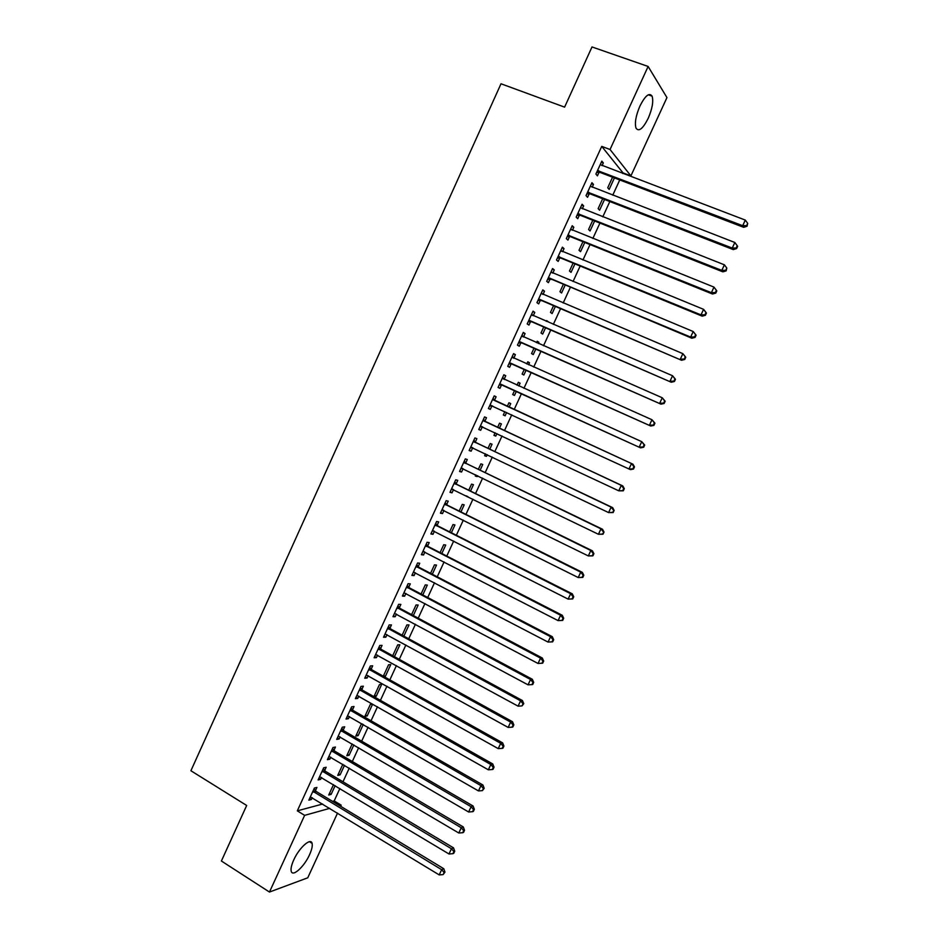 <?xml version="1.0" encoding="UTF-8"?>
<svg xmlns="http://www.w3.org/2000/svg" width="939" height="939" viewBox="0 0 939 939"><rect width="100%" height="100%" fill="white"/><g stroke="black" fill="none" stroke-linecap="round" stroke-linejoin="round"><path stroke-width="1.41" d="M293.719 860.007C299.118 847.776 310.809 837.306 312.077 843.339C312.687 845.804 311.854 849.572 309.588 854.631C304.318 866.603 292.592 877.366 291.231 871.263C290.62 868.821 291.454 865.065 293.719 860.007M639.94 106.001C645.281 95.555 649.342 92.28 652.112 96.165C653.603 101.342 652.3 108.748 648.192 118.373C642.886 128.784 638.837 132.047 636.02 128.162C634.529 123.068 635.832 115.685 639.94 106.001M332.535 801.366L334.178 800.92L339.895 788.502M342.981 781.8L349.261 768.125M352.313 761.506L358.651 747.714M361.668 741.164L368.065 727.256M371.034 720.776L377.49 706.75M380.436 700.341L386.938 686.198M389.849 679.871L396.411 665.598M399.286 659.354L405.906 644.964M408.747 638.79L415.425 624.271M418.219 618.179L424.956 603.542M427.726 597.521L434.511 582.755M437.245 576.816L444.088 561.933M446.788 556.064L453.69 541.052M456.354 535.277L463.314 520.136M465.932 514.431L472.951 499.172M475.545 493.55L482.623 478.151M485.17 472.61L492.306 457.093M494.818 451.624L502.013 435.989M504.489 430.602L511.743 414.827M514.185 409.521L521.462 393.687M523.939 388.312L531.192 372.537M533.716 367.055L540.946 351.327M543.517 345.74L550.724 330.07M553.341 324.378L560.524 308.767M563.189 302.968L570.337 287.416M573.048 281.512L580.173 266.019M582.943 260.009L590.044 244.574M592.861 238.459L599.927 223.083M602.791 216.85L609.834 201.545M612.744 195.195L619.763 179.948M622.733 173.504L623.015 172.893L630.902 175.886L610.045 149.501L648.121 66.458L666.948 97.586L630.902 175.886M334.178 800.92L341.186 805.157L340.669 806.296M337.547 813.08L307.757 877.801L269.47 892.05L304.635 815.357L329.765 808.35M269.47 892.05L221.393 861.016L246.675 805.474L190.91 770.743L501.003 83.771L564.597 107.14L592.004 46.95L648.121 66.458M344.496 765.308L340.106 774.839L337.735 775.391L342.829 764.323M324.671 770.52L326.173 767.257L323.673 767.797L318.11 779.945L320.622 779.358L321.49 777.457M362.431 724.004L361.269 724.192L355.822 736.035L358.135 735.624L363.252 724.485M343.216 730.096L344.719 726.809L342.289 727.197L336.702 739.392L339.155 738.97L340.106 736.88M381.68 684.39L379.45 684.613L373.98 696.503L376.234 696.245L381.68 684.39M361.844 689.484L363.358 686.186L360.987 686.421L355.365 698.675L357.759 698.393L358.804 696.116M394.415 656.666L399.885 644.788L397.713 644.858L392.713 655.727M380.553 648.696L382.067 645.386L379.767 645.457L374.121 657.769L376.445 657.64L377.572 655.176M413.324 615.55L418.16 605.021L416.047 604.939L411.599 614.634M399.345 607.721L400.859 604.399L398.629 604.329L392.96 616.688L395.213 616.712L396.434 614.059M432.304 574.245L436.518 565.078L434.475 564.855L430.567 573.342M418.207 566.581L419.745 563.236L417.573 563.001L411.881 575.419L414.076 575.607L415.378 572.755M451.366 532.753L454.946 524.96L452.974 524.584L449.628 531.873M437.163 525.241L438.701 521.896L436.6 521.497L430.884 533.962L433.008 534.314L434.405 531.274M470.521 491.085L473.467 484.677L471.554 484.148L468.761 490.217M467.939 496.696L466.178 495.839M456.201 483.738L457.751 480.369L455.72 479.806L449.981 492.329L452.023 492.846L453.514 489.606M489.759 449.229L492.059 444.217L490.217 443.537L487.987 448.384M487.247 454.676L486.472 456.366L484.606 455.744L485.475 453.83M475.334 442.034L476.883 438.654L474.923 437.938L469.148 450.509L471.132 451.19L472.681 447.809M508.95 402.761L510.734 403.582L508.95 402.749L507.295 406.352M510.734 403.582L509.079 407.174M506.649 412.467L505.123 415.789L503.316 415.003L504.865 411.646M494.196 395.882L496.097 396.751L494.207 395.871L488.409 408.512L490.322 409.345L491.883 405.941M496.097 396.751L494.536 400.155M527.695 361.961L529.49 362.771L527.777 361.785L526.779 363.956M529.49 362.771L528.575 364.755M526.063 370.236L523.856 375.025L522.119 374.086L524.255 369.426M513.48 353.815L515.394 354.66L513.574 353.616L507.753 366.316L509.595 367.313L511.168 363.898M515.394 354.66L513.833 358.076M546.51 320.997L548.329 321.772L546.674 320.633L546.345 321.361M545.547 327.828L542.672 334.096L540.993 332.993L543.728 327.042M532.859 311.56L534.784 312.394L533.035 311.173L527.19 323.932L528.962 325.094L530.535 321.666M534.784 312.394L533.258 315.727M565.114 285.245L561.557 292.98L559.961 291.724L563.294 284.47M552.32 269.117L554.268 269.927L552.578 268.542L546.709 281.348L548.411 282.686L549.984 279.247M554.268 269.927L552.813 273.085M584.786 242.45L580.537 251.687L579.011 250.279L582.943 241.71M571.863 226.487L573.823 227.273L572.215 225.724L566.323 238.588L567.942 240.091L569.527 236.628M573.823 227.273L572.45 230.255M604.528 199.479L599.598 210.207L598.131 208.646L602.674 198.751M591.5 183.657L593.471 184.42L591.946 182.694L586.018 195.629L587.568 197.296L589.164 193.821M593.471 184.42L592.192 187.237M623.015 172.893L601.735 146.39L297.311 810.85L322.652 804.03M601.359 162.177L603.331 162.928L601.84 161.121L595.901 174.067L597.415 175.828L599.012 172.353M603.331 162.928L602.087 165.651M614.435 177.917L609.165 189.408L607.733 187.753L612.58 177.201M581.675 205.101L583.635 205.876L582.074 204.233L576.159 217.132L577.743 218.717L579.34 215.254M583.635 205.876L582.309 208.775M594.645 220.994L590.056 230.971L588.565 229.48L592.802 220.254M562.085 247.826L564.034 248.624L562.391 247.157L556.498 259.997L558.165 261.406L559.75 257.967M564.034 248.624L562.625 251.699M574.938 263.871L571.041 272.357L569.468 271.019L573.107 263.12M542.578 290.362L544.514 291.184L542.801 289.881L536.944 302.663L538.681 303.907L540.254 300.48M544.514 291.184L543.024 294.435M555.325 306.56L552.109 313.556L550.465 312.382L553.505 305.785M523.164 332.711L525.077 333.556L523.293 332.418L517.459 345.141L519.267 346.221L520.84 342.805M525.077 333.556L523.516 336.972L521.978 335.305M537.096 341.503L538.892 342.289L537.214 341.233L536.545 342.688M538.892 342.289L538.352 343.474M535.793 349.05L533.246 354.578L531.544 353.569L533.986 348.263M503.832 374.872L505.734 375.729L503.879 374.767L498.069 387.431L499.947 388.347L501.508 384.943M505.734 375.729L504.173 379.133M518.305 382.384L520.1 383.194L518.351 382.29L517.025 385.178M520.1 383.194L518.809 385.999M516.344 391.363L514.478 395.425L512.706 394.568L514.56 390.542M484.923 421.118L486.484 417.726L484.547 416.928L478.773 429.534L480.721 430.285L482.27 426.905M499.407 428.219L501.391 423.912L499.571 423.16L497.623 427.398M496.942 433.595L495.792 436.095L493.949 435.391L495.158 432.762M465.756 462.904L467.305 459.535L465.31 458.889L459.547 471.448L461.565 472.035L463.103 468.69M480.122 470.181L482.752 464.465L480.874 463.866L478.362 469.324M477.587 475.709L477.176 476.601L475.275 476.038L475.815 474.864M446.671 504.513L448.22 501.156L446.154 500.675L440.414 513.175L442.504 513.598L443.947 510.464M460.932 511.943L464.195 504.842L462.246 504.396L459.183 511.074M427.679 545.935L429.217 542.589L427.081 542.273L421.376 554.714L423.524 554.984L424.874 552.038M441.823 553.517L445.72 545.043L443.713 544.737L440.086 552.637M408.77 587.18L410.296 583.847L408.089 583.682L402.408 596.077L404.627 596.183L405.894 593.436M422.796 594.915L427.327 585.067L425.25 584.915L421.071 594.011M389.931 628.238L391.457 624.916L389.18 624.916L383.535 637.252L385.823 637.205L386.997 634.647M403.864 636.137L409.005 624.928L406.869 624.928L402.15 635.198M371.187 669.108L372.701 665.81L370.365 665.962L364.731 678.24L367.09 678.04L368.182 675.669M383.617 675.54L385.319 676.491L390.765 664.612L388.57 664.765L383.3 676.221M385.319 676.491L383.992 676.596M352.524 709.814L354.026 706.527L351.632 706.832L346.022 719.051L348.439 718.699L349.449 716.527M372.607 704.133L370.342 704.426L364.895 716.293L367.172 715.952L372.607 704.133M333.944 750.331L335.434 747.057L332.969 747.514L327.394 759.686L329.882 759.182L330.786 757.186M353.862 744.92L349.108 755.261L346.773 755.731L352.184 743.946M315.434 790.673L316.924 787.41L314.401 788.032L308.837 800.145L311.396 799.488L312.218 797.681M335.141 785.65L331.127 794.394L328.72 795.016L333.486 784.652M339.554 805.615L341.186 805.157M297.311 810.85L304.635 815.357M601.735 146.39L610.045 149.501M488.433 408.465L490.322 409.345M503.339 414.956L505.123 415.789M478.831 429.393L480.721 430.285M494.008 435.262L495.792 436.095M469.254 450.286L471.132 451.19M484.7 455.521L486.472 456.366M459.699 471.132L461.565 472.035M475.416 475.744L477.176 476.601M450.168 491.919L452.023 492.846M466.143 495.909L467.904 496.778M440.649 512.671L442.504 513.598M431.154 533.375L433.008 534.314M421.681 554.033L423.524 554.984M412.233 574.645L414.076 575.607M402.808 595.209L404.627 596.183M393.394 615.738L395.213 616.712M384.004 636.208L385.823 637.205M374.638 656.643L376.445 657.64M365.294 677.031L367.09 678.04M355.963 697.372L357.759 698.393M374.544 695.283L376.234 696.245M346.655 717.666L348.439 718.699M365.494 714.99L367.172 715.952M337.371 737.925L339.155 738.97M356.456 734.65L358.135 735.624M328.11 758.137L329.882 759.182M347.442 754.275L349.108 755.261M318.861 778.302L320.622 779.358M338.451 773.853L340.106 774.839M309.635 798.42L311.396 799.488M329.472 793.385L331.127 794.394M598.695 170.698L600.197 172.471L743.676 227.32L742.69 225.7L597.497 170.581M746.646 225.606L747.045 226.252L747.702 223.365L746.646 225.606L742.69 225.7L745.308 220.09L600.232 164.618M600.197 172.471L596.652 172.436M743.676 227.32L747.045 226.252M747.702 223.365L745.308 220.09M588.8 192.272L590.349 193.95L733.253 249.598L732.232 248.072L587.614 192.143M736.188 247.978L736.599 248.589L737.643 246.358L737.232 245.736L736.188 247.978L732.232 248.072L734.838 242.485L590.338 186.192M590.349 193.95L586.805 193.892M733.253 249.598L736.599 248.589M737.232 245.736L734.838 242.485M578.929 213.787L580.513 215.383L722.866 271.841L721.798 270.409L577.755 213.658M725.753 270.291L726.176 270.866L726.798 268.061L725.753 270.291L721.798 270.409L724.403 264.821L580.478 207.719M580.513 215.383L576.992 215.313M722.866 271.841L726.176 270.866M726.798 268.061L724.403 264.821M569.093 235.255L570.712 236.769L712.49 294.024L711.386 292.675L567.907 235.114M715.342 292.557L711.386 292.675L713.98 287.111L716.809 290.879L716.375 290.339L715.342 292.557L715.776 293.097L716.809 290.879M570.63 229.186L713.98 287.111L716.375 290.339M570.712 236.769L567.191 236.675M570.666 229.104L571.335 229.797M712.49 294.024L715.776 293.097M559.268 256.676L560.923 258.108L702.149 316.15L700.999 314.894L558.095 256.535M704.954 314.776L700.999 314.894L703.593 309.342L706.445 313.063L705.987 312.558L704.954 314.776L705.4 315.281L706.445 313.063M560.806 250.619L703.593 309.342L705.987 312.558M560.923 258.108L557.426 257.99M560.888 250.443L561.745 251.347M702.149 316.15L705.4 315.281M549.468 278.05L691.82 338.228L690.635 337.066L548.294 277.897M694.578 336.937L690.635 337.066L693.217 331.526L696.092 335.188L695.623 334.718L694.578 336.937L695.06 337.406L696.092 335.188M550.993 272.005L693.217 331.526L695.623 334.718M551.158 279.399L547.672 279.259M551.123 271.723L552.155 272.815M691.82 338.228L695.06 337.406M539.69 299.377L681.526 360.259L538.517 299.224M684.249 359.05L680.294 359.191L682.876 353.663L685.763 357.266L685.282 356.832L684.249 359.05L684.731 359.473L685.763 357.266M541.216 293.332L682.876 353.663L685.282 356.832M541.416 300.644L537.941 300.492M541.38 292.968L542.589 294.247M681.526 360.259L684.731 359.473M529.925 320.657L671.244 382.232L528.763 320.492M673.932 381.105L669.976 381.246L672.547 375.741L675.458 379.297L674.953 378.898L673.932 381.105L674.425 381.492L675.458 379.297M531.462 314.624L672.547 375.741L674.953 378.898M531.685 321.831L528.223 321.666M531.674 314.166L533.047 315.633M671.244 382.232L674.425 381.492M520.194 341.89L660.997 404.157L519.032 341.714M663.638 403.113L659.683 403.265L662.253 397.772L665.176 401.27L664.659 400.918L663.638 403.113L664.155 403.465L665.176 401.27M521.72 335.857L662.253 397.772L664.659 400.918M521.99 342.981L518.539 342.794M660.997 404.157L664.155 403.465M510.476 363.076L650.774 426.036L509.325 362.888M653.368 425.062L649.412 425.226L651.983 419.745L654.929 423.196L654.389 422.879L653.368 425.062L653.908 425.39L654.929 423.196M512.001 357.043L651.983 419.745L654.389 422.879M512.318 364.086L508.879 363.874M512.295 356.397L514.009 358.275M650.774 426.036L653.908 425.39M500.792 384.204L640.562 447.856L499.642 384.016M643.121 446.976L639.177 447.14L641.736 441.67L644.694 445.074L644.142 444.781L643.121 446.976L643.673 447.257L644.694 445.074M502.306 378.182L641.736 441.67L644.142 444.781M502.658 385.131L499.231 384.908M502.647 377.455L504.548 379.532M640.562 447.856L643.673 447.257M633.473 469.077L634.494 466.894L633.919 466.636L632.898 468.819L633.473 469.077L630.386 469.629L489.97 405.096M632.898 468.819L628.954 469.007L631.513 463.537L632.933 464.183L495.428 400.894L493.022 398.453M492.635 399.286L631.513 463.537L633.919 466.636M492.693 406.024L489.606 405.894M634.494 466.894L632.933 464.183M623.285 490.839L624.306 488.667L623.731 488.444L622.71 490.628L623.285 490.839L618.766 490.815L480.322 426.13M622.71 490.628L618.766 490.815L621.301 485.369L622.768 485.921L485.803 421.869L483.409 419.416M482.986 420.332L621.301 485.369L623.731 488.444M482.705 426.916L480.005 426.834M624.306 488.667L622.768 485.921M613.132 512.565L614.141 510.393L612.533 512.377L613.132 512.565L608.589 512.577L470.709 447.117M612.533 512.377L608.589 512.577L611.125 507.13L612.627 507.612L476.214 442.785L473.819 440.321M473.362 441.33L611.125 507.13L613.554 510.206M472.857 447.809L470.427 447.727M614.141 510.393L612.627 507.612M603.002 534.232L604.012 532.061L602.38 534.08L603.002 534.232L598.436 534.279L461.108 468.068M602.38 534.08L598.436 534.279L600.972 528.857L602.509 529.244L466.636 463.666L464.253 461.19M463.749 462.281L600.972 528.857L603.401 531.908M463.033 468.667L460.873 468.573M604.012 532.061L602.509 529.244M592.885 555.841L593.894 553.681L593.272 553.576L592.263 555.735L592.885 555.841L588.319 555.935L451.518 488.961M592.263 555.735L588.319 555.935L590.842 550.524L592.415 550.829L457.082 484.501L454.711 482M454.171 483.186L590.842 550.524L593.272 553.576M453.232 489.465L451.33 489.372M593.894 553.681L592.415 550.829M582.802 577.415L583.812 575.255L583.166 575.173L582.157 577.332L582.802 577.415L578.213 577.544L441.964 509.807M582.157 577.332L578.213 577.544L580.736 572.156L582.344 572.367L447.551 505.276L445.192 502.776M444.605 504.043L580.736 572.156L583.166 575.173M443.454 510.217L441.811 510.123M583.812 575.255L582.344 572.367M572.731 598.929L573.741 596.781L573.083 596.735L572.074 598.882L572.731 598.929L568.13 599.105L432.433 530.605M572.074 598.882L568.13 599.105L570.654 593.718L572.309 593.847L438.032 526.016L435.684 523.504M435.062 524.866L570.654 593.718L573.083 596.735M433.712 530.922L432.316 530.84M573.741 596.781L572.309 593.847M562.696 620.397L563.693 618.249L563.024 618.238L562.027 620.386L562.696 620.397L558.083 620.62L422.914 551.357M562.027 620.386L558.083 620.62L560.595 615.245L562.285 615.28L428.536 546.709L426.2 544.186M425.543 545.629L560.595 615.245L563.024 618.238M423.982 551.569L422.843 551.498M563.693 618.249L562.285 615.28M552.684 641.818L553.681 639.67L552.989 639.694L551.991 641.842L552.684 641.818L548.047 642.076L413.418 572.074M551.991 641.842L548.047 642.076L550.559 636.712L552.285 636.665L419.076 567.356L416.74 564.82M416.036 566.358L550.559 636.712L552.989 639.694M414.193 572.18L413.395 572.121M553.681 639.67L552.285 636.665M406.552 587.028L540.535 658.133L538.035 663.486L403.946 592.732M407.303 585.408L409.615 587.967L542.308 658.004L540.535 658.133L542.977 661.103L541.979 663.239L542.683 663.18L543.681 661.044L542.977 661.103M543.681 661.044L542.308 658.004M538.035 663.486L541.979 663.239M397.103 607.662L530.547 679.507L528.058 684.848L394.486 613.355M397.878 605.948L400.19 608.519L532.354 679.296L530.547 679.507L532.988 682.465L531.99 684.601L532.718 684.508L533.704 682.371L532.988 682.465M533.704 682.371L532.354 679.296M528.058 684.848L531.99 684.601M387.654 628.25L520.582 700.834L518.093 706.163L385.06 633.919M388.488 626.442L390.788 629.024L522.424 700.541L520.582 700.834L523.023 703.769L522.025 705.905L523.762 703.651L523.023 703.769M523.762 703.651L522.424 700.541M518.093 706.163L522.025 705.905M378.241 648.779L510.64 722.114L508.152 727.42L375.647 654.448M379.11 646.901L381.398 649.495L512.518 721.727L510.64 722.114L513.081 725.037L512.084 727.162L512.835 726.997L513.833 724.873L513.081 725.037M513.833 724.873L512.518 721.727M508.152 727.42L512.084 727.162M368.851 669.272L500.71 743.336L498.233 748.629L366.257 674.93M369.755 667.3L372.032 669.918L502.623 742.866L500.71 743.336L503.163 746.247L502.165 748.371L502.94 748.172L503.926 746.059L503.163 746.247M503.926 746.059L502.623 742.866M498.233 748.629L502.165 748.371M359.473 689.731L490.815 764.51L488.339 769.804L356.879 695.365M360.412 687.665L362.677 690.294L492.764 763.97L490.815 764.51L493.268 767.409L492.271 769.522L493.057 769.299L494.043 767.186L493.268 767.409M494.043 767.186L492.764 763.97M488.339 769.804L492.271 769.522M350.118 710.13L480.932 785.638L478.467 790.92L347.536 715.764M351.092 707.983L353.357 710.623L482.928 785.016L480.932 785.638L483.385 788.525L482.4 790.638L484.184 788.267L483.385 788.525M484.184 788.267L482.928 785.016M478.467 790.92L482.4 790.638M340.775 730.495L471.085 806.73L468.62 811.989L338.204 736.106M341.796 728.265L344.05 730.918L473.103 806.014L471.085 806.73L473.538 809.594L472.552 811.695L473.362 811.402L474.348 809.301L473.538 809.594M474.348 809.301L473.103 806.014M468.62 811.989L472.552 811.695M331.467 750.801L461.249 827.752L458.795 833.01L328.896 756.411M332.523 748.489L334.765 751.153L463.314 826.966L461.249 827.752L463.702 830.616L462.727 832.705L463.549 832.388L464.523 830.287L463.702 830.616M464.523 830.287L463.314 826.966M458.795 833.01L462.727 832.705M322.171 771.072L451.436 848.739L448.995 853.985L319.612 776.67M323.274 768.677L325.504 771.353L453.537 847.87L451.436 848.739L453.901 851.579L452.915 853.68L453.76 853.316L454.734 851.227L453.901 851.579M454.734 851.227L453.537 847.87M448.995 853.985L452.915 853.68M312.898 791.295L441.647 869.678L439.206 874.902L310.339 796.882M314.037 788.819L316.255 791.507L443.783 868.728L441.647 869.678L444.112 872.507L443.138 874.596L444.969 872.12L444.112 872.507M444.969 872.12L443.783 868.728M439.206 874.902L443.138 874.596M597.861 170.569L599.375 172.342M587.967 192.131L589.516 193.81M578.107 213.646L579.692 215.242M568.259 235.114L569.891 236.628M558.447 256.523L560.102 257.955M548.646 277.897L550.336 279.247M538.869 299.212L540.594 300.48M531.697 314.87L532.425 315.363M529.115 320.492L530.875 321.666M521.955 336.103L522.953 336.725M519.384 341.714L521.18 342.805M512.236 357.301L513.774 358.17M509.677 362.9L511.509 363.909M502.541 378.44L504.407 379.391M499.982 384.028L501.86 384.955M492.869 399.533L494.771 400.401M493.527 400.026L495.428 400.894M490.311 405.108L492.224 405.953M483.221 420.59L485.158 421.376M483.878 421.083L485.803 421.869M480.674 426.142L482.611 426.905M473.585 441.588L475.557 442.292M474.242 442.081L476.214 442.785M471.049 447.128L472.458 447.621M463.983 462.54L465.979 463.162M464.629 463.044L466.636 463.666M461.448 468.08L462.446 468.373M454.394 483.456L456.436 483.996M455.039 483.949L457.082 484.501M451.859 488.973L452.645 489.172M444.828 504.313L446.905 504.771M445.473 504.818L447.551 505.276M442.304 509.818L442.915 509.947M435.285 525.124L437.386 525.511M435.931 525.64L438.032 526.016M425.766 545.899L427.902 546.205M426.4 546.416L428.536 546.709M416.259 566.616L418.43 566.839M416.904 567.144L419.076 567.356M406.775 587.298L408.981 587.438M407.42 587.814L409.615 587.967M397.314 607.932L399.556 607.991M397.948 608.46L400.19 608.519M387.877 628.52L390.154 628.508M388.511 629.048L390.788 629.024M378.464 649.06L380.764 648.966M379.086 649.588L381.398 649.495M369.062 669.554L371.41 669.378M369.696 670.082L372.032 669.918M359.684 690.001L362.055 689.754M360.306 690.541L362.677 690.294M350.329 710.4L352.735 710.084M350.951 710.952L353.357 710.623M340.998 730.765L343.439 730.366M341.608 731.317L344.05 730.918M331.678 751.083L334.155 750.601M332.3 751.634L334.765 751.153M322.382 771.353L324.894 770.802M323.004 771.905L325.504 771.353M313.11 791.577L315.645 790.955M313.72 792.14L316.255 791.507M312.077 843.339L309.447 841.708M652.112 96.165L648.274 94.792"/></g></svg>
